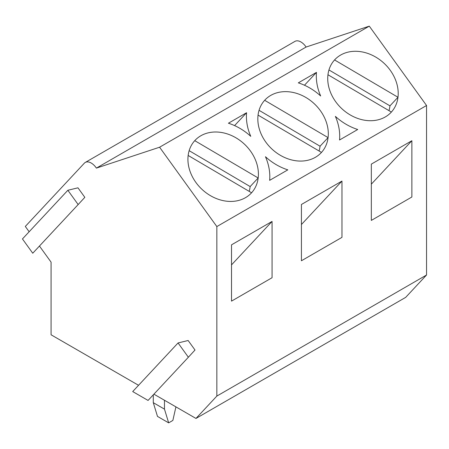 <?xml version="1.0" encoding="UTF-8"?>
<svg xmlns="http://www.w3.org/2000/svg" width="449" height="449" viewBox="0 0 449 449"><rect width="100%" height="100%" fill="white"/><g stroke="black" fill="none" stroke-linecap="round" stroke-linejoin="round"><path stroke-width="0.67" d="M175.924 406.873L172.859 420.432L168.667 422.857L157.481 416.397L153.289 402.674L164.469 409.134L168.667 422.857M153.289 394.834L153.289 402.674M164.469 400.261L164.469 409.134M258.175 177.978A38.552 31.003 43 0 0 236.208 137.961A38.552 31.003 43 0 0 194.978 140.414A38.552 31.003 43 0 0 194.754 140.655L258.175 177.978L250.155 186.571A38.552 31.003 -137 0 1 249.161 191.358M188.153 155.455A38.552 31.003 43 0 0 210.121 195.472A38.552 31.003 43 0 0 251.356 193.019A38.552 31.003 43 0 0 251.575 192.778L188.153 155.455M189.152 150.673L250.155 186.571M328.079 137.619A38.552 31.003 43 0 0 306.106 97.601A38.552 31.003 43 0 0 264.876 100.06A38.552 31.003 43 0 0 264.657 100.295L328.079 137.619L320.058 146.217A38.552 31.003 -137 0 1 319.065 150.999M258.057 115.096A38.552 31.003 43 0 0 280.024 155.113A38.552 31.003 43 0 0 321.254 152.66A38.552 31.003 43 0 0 321.478 152.419L258.057 115.096M259.051 110.314L320.058 146.217M397.977 97.265A38.552 31.003 43 0 0 376.009 57.248A38.552 31.003 43 0 0 334.78 59.7A38.552 31.003 43 0 0 334.556 59.941L397.977 97.265L389.962 105.857A38.552 31.003 -137 0 1 388.963 110.639M327.961 74.742A38.552 31.003 43 0 0 349.928 114.759A38.552 31.003 43 0 0 391.158 112.301A38.552 31.003 43 0 0 391.382 112.065L327.961 74.742M328.954 69.954L389.962 105.857M250.424 150.976A38.552 31.003 -137 0 1 251.356 193.019A38.552 31.003 -137 0 1 202.016 189.383A38.552 31.003 -137 0 1 194.978 140.414A38.552 31.003 -137 0 1 250.424 150.976M39.456 246.041L51.079 262.149L51.079 334.791L138.556 385.298M188.137 340.505L195.012 350.029L188.372 357.236L178.062 342.952L188.137 340.505M153.912 394.166L195.972 418.446L216.845 396.08L216.845 226.571L159.586 147.216L96.395 168.111A11.865 6.847 -120 0 0 85.265 162.443A11.865 6.847 -120 0 0 84.328 163.195L25.312 226.436L29.151 231.757M84.833 197.336L77.963 187.817L67.855 190.275L78.16 204.559L84.833 197.336M250.761 136.344A51.034 41.033 43 0 0 228.418 123.217L246.591 112.721A51.034 41.033 43 0 0 250.761 136.344M287.815 169.857L269.641 180.352A51.034 41.033 43 0 0 265.471 156.729A51.034 41.033 43 0 0 287.815 169.857M320.328 110.617A38.552 31.003 -137 0 1 321.254 152.66A38.552 31.003 -137 0 1 271.92 149.023A38.552 31.003 -137 0 1 264.876 100.06A38.552 31.003 -137 0 1 320.328 110.617M216.845 226.571L426.55 105.498L369.291 26.143L306.1 47.038A11.865 6.847 -120 0 0 294.971 41.37L85.265 162.443M159.586 147.216L369.291 26.143M390.232 70.263A38.552 31.003 -137 0 1 391.158 112.301A38.552 31.003 -137 0 1 341.818 108.669A38.552 31.003 -137 0 1 334.78 59.7A38.552 31.003 -137 0 1 390.232 70.263M357.718 129.503L339.545 139.993A51.034 41.033 43 0 0 335.375 116.375A51.034 41.033 43 0 0 357.718 129.503M320.665 95.985A51.034 41.033 43 0 0 298.316 82.857L316.489 72.368A51.034 41.033 43 0 0 320.665 95.985M195.972 418.446L405.677 297.373L426.55 275.007L426.55 105.498M188.372 357.236L148.063 400.435L132.702 391.567L178.062 342.952M301.425 204.48L301.425 260.768L341.97 237.358L341.97 181.07L301.425 204.48M216.845 396.08L426.55 275.007M231.521 244.834L231.521 301.127L272.066 277.718L272.066 221.43L231.521 244.834M371.329 164.121L371.329 220.408L411.873 197.004L411.873 140.711L371.329 164.121M371.329 184.163L411.873 140.711M301.425 224.522L341.97 181.07M231.521 264.882L272.066 221.43M96.395 168.111L306.1 47.038M234.58 125.597L246.591 112.721M78.16 204.559L32.755 253.225L22.45 238.941L67.855 190.275M304.478 85.237L316.489 72.368"/></g></svg>
